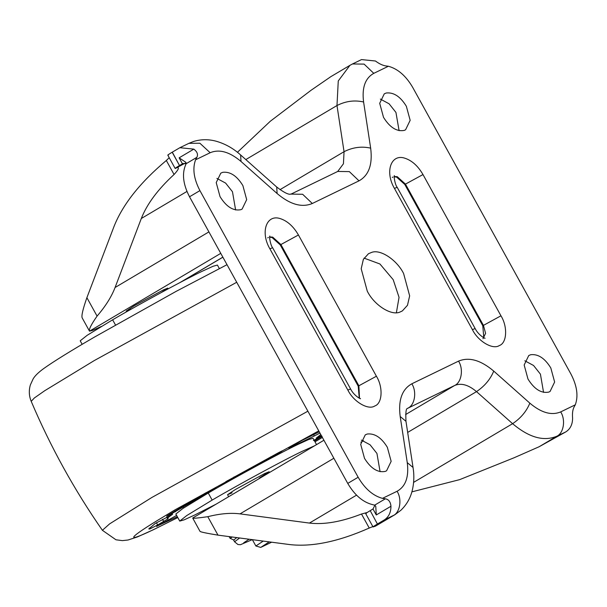 <?xml version="1.0" encoding="UTF-8"?>
<svg xmlns="http://www.w3.org/2000/svg" width="607" height="607" viewBox="0 0 607 607"><rect width="100%" height="100%" fill="white"/><g stroke="black" fill="none" stroke-linecap="round" stroke-linejoin="round"><path stroke-width="0.91" d="M232.086 492.846L227.549 494.69L235.364 489.515L264.584 473.589L269.129 471.745L259.197 478.164M314.54 445.804L301.952 451.433C284.744 459.582 238.505 484.583 212.154 500.092L186.713 515.578L179.74 521.087L184.133 519.858L194.718 515.002L216.107 504.151M316.535 444.62L313.037 438.284L308.637 439.521L298.06 444.37C280.844 452.526 234.606 477.519 208.254 493.028L182.813 508.522L175.84 514.023L179.74 521.087M219.355 268.582L217.412 265.062L213.011 266.291L202.435 271.147C185.218 279.296 138.98 304.289 112.629 319.806L87.188 335.292L80.215 340.8L82.157 344.313M288.856 448.232L289.63 447.64C288.257 448.558 288.811 448.391 291.292 447.147L314.312 435.978L313.561 434.612M319.957 433.057L314.312 435.978M289.63 447.64L301.884 440.5L319.267 431.812M320.8 434.582L316.611 437.799L319.449 436.638L319.1 436.001M316.224 438.133L316.611 437.799M321.376 435.629L319.449 436.638M313.417 440.53L318.941 437.647C322.37 435.887 323.03 435.689 320.913 437.048L314.517 440.97M321.831 436.448L320.739 436.737M176.614 515.426L156.606 526.466M177.32 516.709L157.046 526.094M168.215 518.704L157.653 524.941L149.747 529.023L148.821 528.94L155.073 523.598L172.267 514.516C167.934 517.528 166.561 518.924 168.162 518.697L167.524 518.613L166.69 517.103M172.654 514.182L172.168 514.326M166.72 516.162L167.964 515.267C165.855 516.625 166.508 516.42 169.937 514.66L212.253 490.221L211.881 489.553M167.964 515.267L205.341 493.112L215.872 487.922M215.629 487.967L212.253 490.221M225.622 481.882L234.423 477.671L271.086 457.693L270.646 456.889M225.796 481.7L278.514 452.693C282.255 450.735 283.332 450.295 281.754 451.373L271.086 457.693M282.528 450.781L281.618 451.122M130.733 309.236L126.188 311.08L134.147 305.814L163.23 289.979L167.767 288.135L161.272 292.528M527.984 379.056C534.327 389.208 541.254 393.556 548.774 392.099L550.056 391.492L554.631 382.023L550.815 367.979C544.889 358.289 538.189 353.873 530.73 354.708L528.743 355.543L524.167 365.004L527.984 379.056M543.561 392.388L540.42 374.14L533.561 365.49L524.835 360.801M364.503 458.361C370.847 468.521 377.782 472.868 385.301 471.404L386.576 470.797L391.151 461.335L387.342 447.283C381.416 437.601 374.716 433.178 367.25 434.02L365.27 434.847L360.695 444.309L364.503 458.361M380.088 471.7L376.939 453.444L370.08 444.794L361.362 440.113M220.038 196.653C226.381 206.812 233.308 211.16 240.827 209.696L242.11 209.089L246.685 199.627L242.868 185.575C236.942 175.893 230.243 171.47 222.784 172.312L220.796 173.139L216.221 182.601L220.038 196.653M235.615 209.992L232.473 191.736L225.614 183.086L216.889 178.405M367.265 291.125C374.071 305.101 391.667 316.391 400.339 311.877L402.373 310.913L407.487 305.283L409.657 295.852L403.594 273.499C397.069 260.236 380.597 248.923 371.628 252.398L368.479 253.718L363.373 259.341L361.195 268.772L367.265 291.125M396.394 312.673L399.049 297.339L393.192 279.668L379.929 263.984L364.056 258.119M383.51 117.341C389.853 127.5 396.788 131.848 404.3 130.391L405.582 129.777L410.157 120.315L406.349 106.263C400.415 96.581 393.723 92.165 386.257 93L384.277 93.827L379.701 103.296L383.51 117.341M399.095 130.68L395.946 112.432L389.087 103.782L380.369 99.093M483.802 337.712L482.777 325.739L500.957 315.799C507.839 326.794 506.928 343.167 499.303 345.565C492.801 350.019 478.02 341.255 472.413 329.647L475.137 328.539L397.168 187.297C395.134 185.006 393.586 176.25 394.375 175.59M482.777 325.739L404.808 184.498L396.599 177.077L394.186 176.819M359.245 398.139L358.221 386.166L280.252 244.925L272.042 237.504L269.629 237.246M186.152 163.609L182.426 163.791L179.133 157.828L185.909 162.357L186.129 163.708L185.401 165.468C181.888 174.247 183.268 184.687 189.521 196.774L199.923 190.613C193.8 178.83 192.351 168.556 195.575 159.8L196.85 157.35C198.277 154.512 197.267 151.765 193.815 149.125L179.869 147.706L172.168 152.228L179.505 165.521L172.297 152.152M189.521 196.774L347.75 483.407C354.663 495.175 362.963 502.255 372.637 504.645L374.625 505.168L375.763 506.276L376.279 514.956L372.994 508.992L374.906 505.312M237.428 152.289L270.259 121.286L311.103 90.246L330.868 76.641L349.928 65.344L338.266 80.959L336.984 105.535C345.687 101.103 354.556 99.92 363.593 101.991L370.665 148.138C372.721 164.459 368.844 175.362 359.018 180.84L312.309 203.497C301.869 207.852 290.131 204.529 277.111 193.527L241.009 161.462C229.598 151.826 219.317 148.912 210.166 152.729L195.575 159.8M168.336 155.028C167.039 155.468 168.321 154.535 172.168 152.228M179.505 165.521C175.658 167.828 174.384 168.761 175.673 168.321L185.105 163.169M167.798 155.142L175.142 168.435L175.673 168.321M101.483 326.399L92.696 330.345L89.502 331.164L82.165 317.871C81.315 315.837 82.893 309.107 86.892 297.673L114.04 226.419C122.781 204.407 140.209 182.426 166.333 160.483L169.216 157.706M166.333 160.483L174.065 174.497C178.132 170.081 179.3 167.79 177.578 167.631L178.215 167.82M174.065 174.497C157.888 189.376 146.962 204.043 141.302 218.505L115.072 287.513L208.907 231.897M220.758 253.362L89.502 331.164C88.668 329.548 91.194 324.533 97.074 316.11C105.542 306.254 111.544 296.724 115.072 287.513M411.887 491.86L459.636 479.644L514 457.799L539.107 446.752L565.868 431.858L556.862 436.221C543.735 441.699 528.978 437.518 512.612 423.686L476.51 391.621C468.445 384.815 461.183 382.751 454.719 385.453L407.229 408.526M372.857 526.603L369.231 528.037C338.509 541.641 311.983 547.15 289.668 544.57L217.981 535.139C206.683 533.287 200.705 532.036 200.037 531.391L200.105 531.353M367.182 512.505L361.491 514.023C341.407 521.83 324.055 524.843 309.426 523.075L240.031 513.871C230.751 512.672 220.007 513.613 207.799 516.694C198.034 518.074 193.003 518.537 192.7 518.097M323.926 440.242L192.7 518.029L200.022 531.375M375.475 526.132L394.929 514.698L384.231 519.979C388.67 517.111 390.916 512.536 390.961 506.253C390.513 501.83 388.639 499.356 385.346 498.817L382.471 498.362L397.061 491.283C402.175 499.159 400.074 512.536 393.23 515.609L375.475 526.132L373.039 526.937L365.702 513.643M373.578 526.815C372.281 527.263 373.563 526.33 377.41 524.016L370.202 510.646L377.41 524.016M366.233 513.522C364.944 513.97 366.218 513.036 370.073 510.722M373.791 73.341L364.101 64.107L352.508 63.955L361.506 59.592L375.452 61.004C378.95 63.621 382.266 65.245 385.407 65.875L388.381 66.262L373.791 73.341C365.186 78.144 361.787 87.696 363.593 101.991M397.061 491.283C405.666 486.488 409.065 476.935 407.259 462.633L400.188 416.485C398.131 400.165 402.009 389.269 411.834 383.791L458.543 361.127C468.991 356.772 480.721 360.095 493.741 371.097L529.85 403.162C541.254 412.806 551.535 415.719 560.686 411.903L575.277 404.823L573.903 407.335C572.636 410.082 572.204 413.678 572.598 418.132C572.553 424.422 570.314 428.99 565.868 431.858M575.277 404.823C578.501 396.067 577.052 385.802 570.929 374.018L412.699 87.385C405.977 75.89 397.873 68.849 388.381 66.262M347.75 483.407L358.153 477.246L199.923 190.613M358.153 477.246C364.875 488.734 372.986 495.775 382.471 498.362M370.202 510.646L372.994 508.992M179.634 165.438L183.284 163.374M377.539 523.94L384.231 519.979M269.265 541.861L260.737 547.408L255.873 545.997L263.263 541.065M260.737 547.408L271.686 542.188M239.689 537.939L234.552 541.778L233.634 540.116L236.806 537.559M234.029 540.131L230.061 538.272L232.314 536.967M230.061 538.272L229.105 536.535M208.254 493.028L212.154 500.092M112.629 319.806L115.482 324.98M318.758 430.879L175.097 509.797L158.086 520.055C124.518 540.496 126.878 542.795 157.608 527.627L177.783 517.543M307.886 411.189L151.917 497.437L109.639 523.856L102.401 530.298L115.967 539.79L122.348 540.625L128.039 540.01L137.281 536.983L153.29 529.774L177.798 517.566M322.37 437.427L314.995 441.835L322.355 437.397M236.715 282.27L94.305 360.55L44.736 390.703L34.402 397.934L31.207 401.333C29.015 396.007 28.734 390.559 30.35 384.967L33.104 378.958C34.887 375.832 38.507 372.311 43.954 368.381C53.826 361.37 70.609 350.967 94.313 337.173L176 291.436L227.01 264.682M291.292 447.147L291.057 446.722M149.747 529.023L149.239 528.113M157.653 524.941L156.431 522.733M163.708 521.512L162.494 519.311M183.42 507.308L182.836 506.253M169.937 514.66L169.687 514.205M175.461 511.784L174.998 510.957M234.423 477.671L234.006 476.912M278.704 453.346L278.385 452.761M227.617 481.184L227.352 480.698M482.99 338.714L485.592 333.334L483.422 325.352L405.461 184.111L422.988 174.558L500.957 315.799M472.413 329.647L394.444 188.405C384.633 171.751 390.999 153.427 404.93 158.23C412.024 160.597 418.041 166.037 422.988 174.558M394.444 188.405L397.168 187.297M404.808 184.498L405.461 184.111L397.251 176.69L394.201 176.538M269.895 248.832L272.619 247.724L350.588 388.966L347.864 390.073L269.895 248.832C260.084 232.17 266.45 213.854 280.381 218.657C287.468 221.016 293.492 226.464 298.439 234.985L280.904 244.538L272.695 237.117L269.652 236.965M298.439 234.985L376.408 376.226C383.283 387.22 382.372 403.587 374.747 405.992C368.252 410.438 353.464 401.682 347.864 390.073M376.408 376.226L358.874 385.779L280.904 244.538L280.252 244.925M359.503 398.253L358.874 385.779L358.221 386.166M86.892 297.673L97.074 316.11M207.799 516.694L217.981 535.139M361.491 514.023L369.231 528.037M337.704 171.47L343.433 163.776L344.055 151.689C352.758 147.304 361.628 146.12 370.665 148.138M279.994 189.665L344.055 151.689L336.984 105.535L245.82 159.58M210.166 152.729L199.87 143.229L188.876 143.343L193.686 141.431C201.145 139.2 208.709 139.155 216.38 141.279C225.402 143.92 233.483 148.487 240.622 154.967L276.724 187.032C290.29 197.442 290.988 193.261 291.057 194.103L337.727 171.455L349.321 171.599L359.018 180.84M291.049 194.103L302.635 194.27L312.309 203.497M276.724 187.032L277.111 193.527M240.622 154.967L241.009 161.462M560.686 411.903C565.807 419.778 563.706 433.155 556.862 436.221L539.107 446.752M529.85 403.162C526.466 411.387 520.723 418.223 512.612 423.686L413.61 482.375M493.741 371.097C490.357 379.322 484.614 386.158 476.51 391.621L407.669 432.427M458.543 361.127C463.665 369.003 461.555 382.38 454.719 385.453L405.597 414.566M411.834 383.791C416.956 391.667 414.854 405.044 408.01 408.109L407.153 408.617M400.188 416.485L405.969 421.311C405.567 413.048 405.992 408.784 407.251 408.503M407.259 462.633L413.041 467.466L405.969 421.311M309.426 523.075L356.521 495.16M240.031 513.871L333.865 458.247M360.877 442.237L363.456 440.705M141.302 218.505L186.948 191.448M180.051 282.513L222.852 257.148M179.133 157.828L193.815 149.125M186.129 163.708L196.85 157.35M374.625 505.168L385.346 498.817M376.279 514.956L390.961 506.253M234.552 541.778L237.914 544.502L240.433 544.714L252.353 539.623L255.873 545.997M31.207 401.333C50.48 446.782 74.206 489.773 102.401 530.298M475.137 328.539C478.673 335.641 486.078 339.131 484.97 338.129M350.588 388.966C354.116 396.067 361.529 399.558 360.421 398.556M272.619 247.724C270.578 245.433 269.03 236.669 269.827 236.017M392.266 177.434L392.919 177.047M267.71 237.861L268.362 237.474M352.508 63.955L349.928 65.344M188.876 143.343L179.869 147.706M394.929 514.698L400.787 510.343C406.447 504.978 410.241 498.461 412.176 490.79C414.042 483.126 414.331 475.349 413.041 467.466M222.875 257.201L181.045 281.997M269.531 472.481L269.129 471.745M168.147 288.826L167.767 288.135M228.664 496.708L227.549 494.69M126.575 311.778L126.188 311.08M243.68 542.81L249.151 539.198"/></g></svg>
